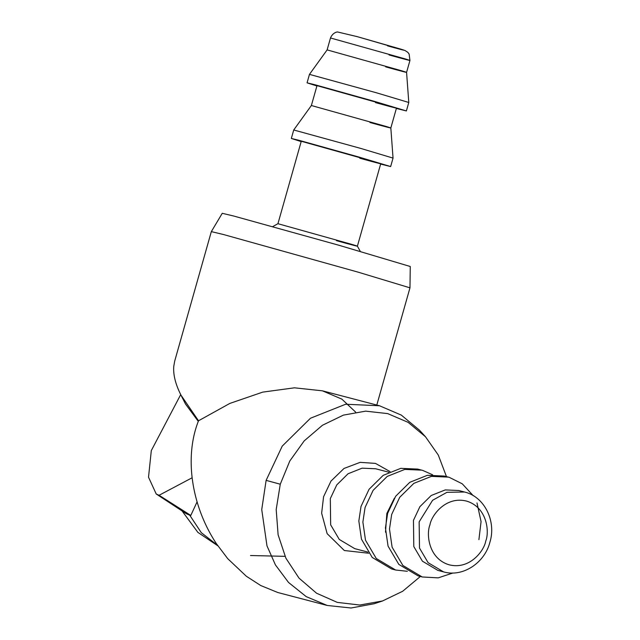 <?xml version="1.0" encoding="UTF-8"?>
<svg xmlns="http://www.w3.org/2000/svg" width="640" height="640" viewBox="0 0 640 640"><rect width="100%" height="100%" fill="white"/><g stroke="black" fill="none" stroke-linecap="round" stroke-linejoin="round"><path stroke-width="0.96" d="M327.216 605.464L277.72 592.488L260.712 585.52L246.352 576.256L227.744 558.68L216.24 543.456C208.144 531.096 201.912 517.752 197.552 503.44C193.232 489.112 191.104 474.888 191.168 460.768C191.288 446.176 193.736 432.848 198.52 420.776L181.016 395.216L179.088 391.192C174.968 381.952 173.184 373.688 173.76 366.408L174.712 361.04L211.328 231.624L223.424 234.504L358.152 272.16L409.968 287.832L376.8 405.048M198.288 421.368L185.488 403.992L181.016 395.216M192.144 477.76L159.072 495.28L156.224 494L148.52 477.2L151.312 450.576L180.712 394.6M156.224 494L186.176 513.632L189.752 515.232L201.28 532.664L217.424 545.232M159.072 495.28L190.808 515.432L197.08 501.864M190.808 515.432L189.752 515.232M355.656 412.128L341.856 399.12L322.432 390.824L294.432 387.816L262.72 392.12L229.848 403.416L198.52 420.776M211.328 231.624L222.256 213.304L233.704 216.024L339.48 245.416L410.264 266.504L409.968 287.832M285.032 556.344L250.488 555.512M446.48 476.624L438.288 455.056L425.496 436.76L419.552 430.248L401.32 415.104L379.488 405.752L345.648 404.24L310.48 418.232L282.232 446.112L266.12 480.376L261.736 509.568L266.984 545.88L275.424 564.904L288.544 582.472L306.184 596.608L327.256 605.472L351.056 608L374.16 603.736L382.536 600.968L402.664 591.272L420.352 576.488M425.496 436.76L408.088 422.328L387.68 413.608L365.648 411.144L343.392 415.12L322.448 425.264L304.192 440.888L289.8 461L280.272 484.208L276.192 509.552L278.112 534.816L285.904 558.208L299.016 578.128L316.56 593.216L337.304 602.392L359.8 605.032L382.536 600.968M359.8 158.24C379.944 163.776 385.336 165.096 375.984 162.192L301.264 141.264L277.936 223.696L352.656 244.624C366.104 248.728 347.472 243.728 336.48 240.664M360.312 251.408L357.392 246.176L380.72 163.752M390.032 471.584L375.472 463.392L360.136 462.352L344.016 468.456L330.992 481.08L323.576 496.736L321.64 513.192L327.144 533.656L344.336 550.52L368.672 553.232M388.736 472.184L375.656 468.768L362.12 468.168L348.056 473.76L336.76 484.912L330.312 498.616L330.656 524.816L339.28 539.448L354.752 548.648L367.832 552.072M301.168 141.584L291.328 138.456L298.896 140.288L358.616 156.96L390.648 166.56L380.624 164.072M375.544 102.624C395.68 108.16 401.072 109.48 391.72 106.576L317 85.648L311.376 105.512L293.728 129.984L360.928 148.464L393.048 158.096L390.832 127.992L396.456 108.136M432.584 474.776L422.736 470.424L417.696 469.096L400.784 468.344L383.2 475.344L369.072 489.28L361.024 506.408L358.832 521L361.456 539.152L372.224 557.448L391.576 568.952L395.624 570.016L407.336 571.288M311.376 105.512L386.096 126.44C399.544 130.544 380.912 125.544 369.92 122.488M421.752 470.152L404.832 469.4L387.248 476.4L373.128 490.336L365.072 507.472L362.88 522.064L365.504 540.216L376.28 558.512L395.624 570.016M394.4 498.168L386.848 513.408L385.496 532.192M316.912 85.968L307.064 82.84L314.632 84.672L374.36 101.344L406.384 110.944L396.368 108.456M330.488 37.976L327.12 49.896L309.464 74.368L376.664 92.848L408.784 102.48L406.576 72.376L409.944 60.464L409.128 54.04L407.744 52.28L404.992 50.496L357.368 36.68L337.68 32C338.248 31.824 333.088 31.784 330.488 37.976L405.208 58.904C418.656 63.008 400.024 58.016 389.032 54.952M473.176 495.632L462.272 483.824L449.344 477.384L444.304 476.056L427.384 475.304L409.8 482.304L395.68 496.24L387.632 513.368L385.432 527.968L388.056 546.112L398.832 564.408L418.176 575.912L422.224 576.976L438.232 577.864L452.936 572.992M327.12 49.896L401.832 70.824C415.28 74.928 396.648 69.928 385.656 66.872M478.904 539.656L481.064 521.624L476.992 502.928M448.352 477.112L431.432 476.368L413.856 483.36L399.728 497.296L391.68 514.432L389.488 529.024L392.104 547.176L402.88 565.472L422.224 576.976M464.544 492.024L458.792 490.52L445.256 489.912L431.192 495.512L419.896 506.664L413.456 520.368L413.8 546.56L422.416 561.2L437.888 570.4L443.592 571.896C462.776 577.488 484.688 562.864 489.896 542.272C496.48 521.392 484.576 496.632 464.496 492.008L446.96 492.312L432.6 500.28L419.152 521.856L419.496 548.056L428.12 562.688L443.592 571.896M280.272 484.208L266.12 480.376M387.52 45.856C396.312 48.312 411.216 52.312 400.456 49.024L357.416 36.696M429.936 524.872C431.44 515.248 446.056 495.624 466.84 501.168C487.376 507.576 489.504 532.048 485.752 541.016C484.248 550.64 469.632 570.264 448.848 564.728C428.312 558.32 426.184 533.84 429.936 524.872M217.816 545.8L197.88 532.376L182.064 510.936M322.432 390.824L379.472 405.744M277.936 223.696L272.712 226.616M293.728 129.992L291.328 138.456M390.648 166.56L393.048 158.096M309.464 74.376L307.064 82.84M406.384 110.944L408.784 102.48"/></g></svg>
